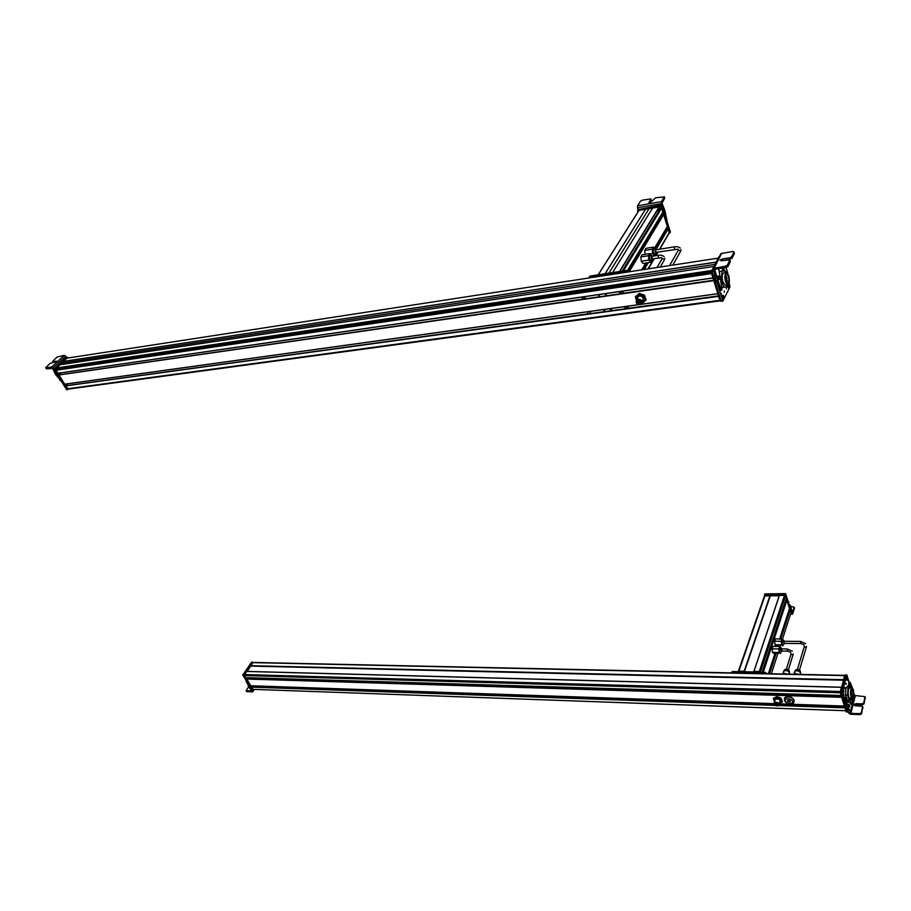 <?xml version="1.0" encoding="UTF-8"?>
<svg xmlns="http://www.w3.org/2000/svg" width="911" height="911" viewBox="0 0 911 911"><rect width="100%" height="100%" fill="white"/><g stroke="black" fill="none" stroke-linecap="round" stroke-linejoin="round"><path stroke-width="1.37" d="M250.832 666.1L843.518 680.221L250.787 666.066L247.086 671.43M843.506 680.175L250.787 666.066M250.65 665.85L253.167 662.434L844.543 675.347M252.939 689.342L845.795 710.751L844.907 707.676M252.894 689.376L251.641 686.837L774.828 705.046L251.595 686.871M730.838 703.144L252.791 686.883M252.62 686.598L252.381 685.835M779.497 703.873L844.372 706.082L841.673 697.12M250.73 685.755L246.653 678.706L841.559 696.915L246.596 678.741M727.137 693.043L247.803 678.741M247.633 678.467L247.393 677.704M245.719 677.625L841.115 695.48L840.284 692.781L244.342 675.552L246.642 671.418L841.331 687.327L246.585 671.453M245.617 677.625L244.342 675.552M841.673 687.236L843.54 680.278M778.279 705.774L779.281 704.898C778.586 702.449 776.912 701.732 774.27 702.734L774.373 704.454M774.361 703.235L774.555 702.882C776.878 701.994 778.358 702.632 778.973 704.795M778.871 705.114L778.677 705.467C776.354 706.344 774.874 705.706 774.259 703.554L774.452 703.201C776.787 702.324 778.256 702.962 778.871 705.114M778.37 704.943L778.222 705.216C776.4 705.911 775.238 705.41 774.76 703.725L774.908 703.451C776.741 702.757 777.892 703.258 778.37 704.943M775.318 703.816L775.557 703.087M776.343 704.26L776.149 704.92M774.464 701.8L773.462 698.282L776.673 696.687L778.996 697.268L781.148 698.35L782.401 701.607L779.725 703.451M773.325 698.726L776.536 697.131L781.012 698.794L782.264 702.051M779.622 702.29C780.738 700.012 779.463 698.919 775.808 699.01L775.056 700.229M773.872 700.616L774.851 698.19L778.689 698.225L781.558 700.684L780.568 703.11M794.096 701.584L794.085 700.047C791.488 696.471 788.425 695.64 784.895 697.553L784.394 698.862M789.473 701.777L790.418 701.402M789.45 701.857L787.332 701.14M790.532 701.094L788.778 700.331L787.434 700.832M788.972 700.4L788.687 701.345M848.05 706.412L848.061 705.194M850.043 712.835L854.45 695.492L864.983 696.63L863.765 702.893L862.159 703.827L855.828 703.622L854.097 704.636L855.292 705.752L862.592 706.355L861.35 712.709L859.733 713.655L850.874 713.336L847.89 706.674L846.524 706.617L848.836 713.256L850.487 714.247L860.03 714.611L861.635 713.666L862.763 706.936M854.484 695.571L853.356 691.87M850.999 687.976L849.917 684.673L850.191 682.328L852.924 689.263M852.149 698.418C852.354 701.903 851.979 703.884 850.999 704.385L849.747 702.108L848.323 702.096L849.747 702.108M849.678 702.142L848.984 702.438L847.15 699.796L846.433 697.222L844.93 697.314L844.634 699.033L846.524 706.617M846.148 704.567L847.515 704.613L846 699.079L846.433 697.222M847.515 704.613L847.89 706.674M850.84 698.919L850.327 703.679M850.065 682.43L848.619 682.76L849.063 685.767M848.972 709.362L847.617 709.316M846.706 702.017L845.34 701.971M854.416 705.478L856.112 704.567L862.444 704.784L864.049 703.839L865.154 697.2M849.542 706.879L848.289 707.46L848.745 704.465M849.314 705.399L849.712 706.583L849.314 705.399M849.325 705.854L849.576 706.617L849.325 705.854M853.265 690.356L853.709 691.164L853.265 690.356M853.3 690.789L853.561 690.185L853.3 690.789M846.137 683.273L846.012 684.446L846.137 683.273M849.132 682.305L846.877 674.949L842.379 691.563L845.032 700.889M847.503 708.986L848.471 712.072L847.219 711.912M844.702 688.67L844.816 687.486L844.702 688.67M847.093 677.124C847.389 679.458 847.173 680.369 846.478 679.868L846.444 676.896L847.093 677.124M843.688 689.923C843.973 692.292 843.757 693.214 843.051 692.702L843.017 689.707L843.688 689.923M848.027 679.378L847.89 680.654L848.027 679.378M843.973 694.603L843.848 695.902L843.973 694.603M845.624 675.051L841.024 692.178L847.139 712.038M852.662 690.242L851.831 689.001C850.669 690.048 850.43 692.462 851.102 696.22L851.933 697.45C853.095 696.391 853.334 693.988 852.662 690.242M850.908 696.938C850.088 692.28 850.384 689.297 851.819 687.999L852.855 689.525C853.675 694.171 853.379 697.143 851.944 698.452L850.908 696.938M851.944 698.452L849.678 698.384L848.642 696.869C847.811 692.212 848.118 689.24 849.553 687.93L851.785 687.999M851.238 698.43L849.189 700.559L847.572 695.15L848.004 687.748L850.043 685.789L850.692 687.964M850.043 685.789L848.016 685.732L845.966 687.691L845.522 695.093L846.16 697.222M848.004 687.748L845.966 687.691M847.572 695.15L845.522 695.093M847.389 700.502L849.189 700.559M842.39 692.212L841.024 692.178L846.638 710.58M253.121 690.128L243.636 675.245L246.608 671.373L841.377 687.224L840.17 692.394L846.285 711.753M845.385 675.245L844.577 675.233L841.992 687.236M846.581 676.782L846.57 680.05M846.9 679.959L846.774 676.816M843.404 689.832L843.256 692.793M843.427 689.661L843.108 692.576L843.222 689.513M732.991 702.279L731.692 702.233M765.593 703.394L766.06 704.704M730.964 703.486L730.485 702.187M744.276 702.666L745.551 702.711M750.277 702.871L751.564 702.916M763.019 703.303L764.34 703.349M766.242 703.417L766.219 704.715M759.421 693.066L760.799 693.112M762.644 694.467L762.666 693.157M726.784 692.087L727.251 693.385M762.484 694.455L762.029 693.146M747.954 692.724L746.633 692.679M741.918 692.542L740.597 692.497M729.312 692.166L728.003 692.121M744.378 671.692L770.33 595.76M764.454 595.441L770.262 594.792L770.717 595.817L779.247 595.737L770.319 595.817M770.239 595.487L764.488 596.067M790.953 612.818L782.481 639.158L790.942 612.875L789.951 610.028L780.647 638.816M780.363 638.816L789.951 610.028M789.256 611.292L779.85 638.805M789.518 608.48L786.751 600.042L763.076 672.216M786.432 600.076L762.746 672.204L786.751 600.042M786.022 601.317L762.245 672.193M786.318 598.47L785.533 595.84L784.53 595.236L779.349 595.327L785.419 595.475L791.272 613.798L790.554 614.105M753.682 671.919L744.424 671.726M791.078 608.389L791.306 607.022L790.805 606.259L790.532 607.079L790.85 609.732M791.124 608.241L792.354 612.75L794.187 607.261L794.472 608.161L792.627 613.912L791.374 613.49M788.391 602.103L787.571 599.563M789.791 604.733L790.805 606.259M791.716 612.647L792.092 613.832M789.518 605.553L790.532 607.079M791.192 609.254L790.942 610.017M789.017 602.251L788.755 603.082M794.472 608.161L794.221 607.159M790.987 606.453L794.187 607.261M764.511 595.168L785.498 594.781L785.259 593.619L784.986 594.439M785.259 593.619L765.035 593.881L764.545 594.758M785.76 593.926L791.078 612.112M779.383 595.247L785.601 594.929L791.408 613.445M764.454 595.953L770.364 595.851M753.659 672.011L753.932 671.396L759.672 671.521L760.298 672.159M738.172 671.168L744.105 671.191L744.458 671.817M753.841 671.43L753.648 672.011L759.99 672.455M737.967 671.783L744.059 671.897M731.738 672.238L732.683 671.566L732.353 672.477L731.476 672.876M732.683 671.566L765.149 672.261L764.841 673.183L732.353 672.477M766.06 673.639L764.841 673.183M766.88 673.65L765.149 672.261M781.809 649.236L781.843 650.716M780.123 647.061L779.087 650.727L780.363 652.902L779.429 650.727L780.306 647.015L779.657 646.446L772.983 646.366L772.164 648.871L772.517 652.378L773.678 653.381L780.533 652.902M772.164 648.871L778.848 648.939L779.201 652.47L780.351 653.472M779.657 646.446L778.848 648.939M772.517 652.378L779.201 652.47M784.496 670.006L784.952 669.46C787.605 668.845 789.097 669.642 789.416 671.828L789.461 672.591M789.427 674.151L789.541 673.924C789.131 671.122 787.229 670.097 783.813 670.883L783.494 673.263M782.515 673.992L783.585 673.24L787.696 674.106M784.257 641.606L784.28 643.075M782.754 639.408L775.466 638.77L774.657 641.242L775.01 644.737L776.161 645.751L782.982 645.25M774.657 641.242L781.308 641.298L781.661 644.806L782.8 645.819M782.105 638.827L781.308 641.298M775.01 644.737L781.661 644.806M782.56 639.442L781.547 643.075L782.674 645.204M795.519 670.234L795.986 669.687C798.662 669.061 800.165 669.847 800.484 672.056L800.53 672.785M800.507 674.391L800.632 674.163C800.211 671.339 798.287 670.325 794.859 671.122L794.529 673.514M793.572 674.242L794.654 673.48L798.81 674.356M252.393 690.196L242.747 675.062L251.561 662.149L252.7 662.229M253.178 690.231L243.533 675.085L252.347 662.172L251.561 662.149M246.539 691.495L252.381 691.904L249.079 687.293L249.865 687.327L246.961 681.895M245.514 679.538L249.079 687.293M252.871 690.208L249.865 687.327M253.406 690.242L252.723 691.221L252.096 690.208M251.778 690.914L246.118 690.823L248.555 686.814M252.723 691.221L252.393 691.916M251.983 685.824L251.504 686.382L251.083 685.801M250.548 666.533L250.092 665.782L252.438 662.32L253.338 662.434M243.636 675.245L246.027 671.384M252.438 662.32L250.092 665.782M244.159 675.256L253.338 690.139L254.158 689.422M719.861 300.323L718.642 296.36L66.07 385.729M68.393 388.997L65.831 386.048M588.05 313.839L67.482 385.524M67.46 385.467L66.537 383.975M64.749 384.214L717.834 293.741L64.67 384.169L717.811 293.661L713.825 280.645L59.329 374.842M64.67 384.169L59.101 375.138M582.664 299.161L60.752 374.626M60.741 374.592L59.784 373.032M58.019 373.294L713.006 277.992L57.928 373.237L712.983 277.912L711.65 273.585L56.095 370.253L711.491 273.061M57.928 373.237L56.095 370.253M704.249 272.993L56.972 368.898L56.231 367.998L59.705 364.81L713.632 266.502M59.841 364.787L63.554 361.382L715.841 262.231M715.898 262.117L63.554 361.382M63.508 361.314L66.993 358.148L717.959 258.166M638.247 304.32L641.435 303.602C642.357 300.584 641.002 299.07 637.37 299.047L636.265 299.787L636.88 303.545M636.288 300.436L637.541 299.355C640.604 299.309 641.845 300.596 641.253 303.226M637.381 299.639C640.592 299.651 641.788 300.994 640.968 303.659L639.989 304.308C636.789 304.297 635.593 302.953 636.402 300.288L637.381 299.639M637.666 300.14C640.171 300.152 641.116 301.211 640.479 303.295L639.704 303.807C637.199 303.796 636.265 302.737 636.903 300.653L637.666 300.14M638.064 301.177L637.643 301.86M635.4 296.804L637.074 295.517L636.242 299.821L635.4 296.804L639.237 293.388L644.498 295.153L646.127 299.947L641.686 303.238M644.282 295.54L644.965 298.159L641.515 294.879L637.074 295.517L639.01 293.775L644.498 295.153M641.822 302.942L643.963 302.065L644.965 298.159L645.899 300.334M641.868 301.461L643.485 298.375C641.492 295.574 639.511 295.312 637.552 297.555M715.363 269.246L714.953 270.043L714.281 267.868L717.105 278.094L715.511 278.322L715.795 279.734L720.282 290.188M718.699 268.722L722.059 289.163L721.318 290.005L717.105 278.094M723.152 268.062L726.215 272.389M726.135 267.606L727.855 273.482M718.563 279.859L717.936 279.882M721.58 268.301L723.972 271.045M721.569 260.751L730.053 259.316L729.62 257.859L731.624 256.777L733.993 252.028L732.808 251.447L720.852 253.657L713.359 268.369L715.511 278.322M714.953 270.043L715.522 269.2L725.908 267.652L727.935 266.559L730.337 261.719L729.927 260.204M729.62 257.859L722.195 258.997L720.02 260.159L721.284 260.797L729.791 259.783L727.49 265.101L725.463 266.194L713.359 268.369M730.053 259.316L732.057 258.234L734.414 253.474L734.004 251.971M718.358 279.984L717.321 276.466L718.05 275.896L719.064 276.659M719.531 278.47L718.825 277.001L719.531 278.47M719.462 277.912L719.018 276.967L718.973 277.98M724.177 292.215L724.325 290.985L724.177 292.215M718.802 282.592L717.219 282.809L722.878 301.051L730.007 286.76L729.119 283.07M726.477 287.58L726.329 288.821L726.477 287.58M722.548 298.296L722.457 295.449L723.664 296.052C724.063 298.979 723.733 299.844 722.674 298.649L722.548 298.296M728.72 284.175L729.13 285.029C729.517 287.91 729.199 288.764 728.162 287.603L727.821 284.972M721.148 294.731L721.318 293.365L721.148 294.731M713.074 269.075L712.151 271.615L721.125 301.006L722.799 301.006M725.828 281.214L727.468 283.742C729.016 283.127 729.324 280.588 728.401 276.113L726.762 273.573C725.213 274.177 724.894 276.728 725.828 281.214M726.989 283.469L728.094 283.264L727.946 282.216M728.709 275.521C729.848 281.043 729.46 284.186 727.547 284.961L725.52 281.818C724.37 276.272 724.757 273.118 726.682 272.355L728.709 275.521M725.498 285.245L722.89 282.205C721.728 276.659 722.127 273.505 724.051 272.742L726.09 272.446M727.092 285.018L726.887 287.011L723.664 287.056L721.25 279.028L722.093 271.011L725.315 271.068L725.748 272.491M721.797 287.375L726.887 287.011M723.664 287.056L721.763 287.318M722.093 271.011L719.724 271.353L719.576 272.765M721.25 279.028L719.804 279.233M712.208 271.797L712.778 273.664M718.597 257.221L711.172 272.013L720.032 300.881L721.113 300.96M722.924 295.358L723.288 299.104L723.163 295.346C723.96 296.77 723.972 298.079 723.209 299.229L723.004 299.104M722.924 295.232L723.049 299.002C722.298 297.419 722.252 296.166 722.924 295.232L722.469 295.415M728.652 284.949L728.959 284.87C729.415 287.056 729.244 288.035 728.424 287.808L728.31 287.91M728.424 287.808L728.959 284.87C729.392 286.954 729.278 288.058 728.618 288.161M728.743 284.46L728.208 287.398L727.946 284.949M61.128 368.272L704.249 272.97L704.249 274.131L61.003 369.126L61.151 368.238M584.999 297.783L584.418 296.701M583.587 296.827L583.461 297.498L584.919 297.92M581.89 297.066L582.676 299.207M622.782 293.41L622.031 291.235M598.857 294.606L599.244 295.779L597.844 294.754M605.713 293.604L606.122 294.788L604.722 293.752M620.289 291.486L620.744 292.693L619.241 292.283L619.355 291.622M583.997 296.77L585.021 297.328M713.689 280.235L623.488 293.262L622.76 291.121M599.358 295.187L598.333 294.674M606.236 294.196L605.189 293.684M620.858 292.089L619.776 291.554M625.424 306.54L626.028 307.793L624.536 307.383L624.764 306.631M627.998 306.187L628.715 308.328M625.037 306.597L626.142 307.178M610.507 308.613L611.543 309.114M603.674 309.558L604.699 310.059M589.428 311.528L590.419 312.04M627.269 306.29L628.009 308.419M588.073 313.919L587.31 311.824M610.063 308.67L609.96 309.307L611.44 309.717L611.008 308.544M603.23 309.615L604.597 310.662L604.164 309.489M588.962 311.596L590.317 312.632L589.884 311.471M659.826 249.193L669.278 233.045L668.082 228.627L655.988 249.147M667.809 228.684L655.863 248.942L668.082 228.627M665.861 229.105L666.658 230.551M667.387 226.44L663.538 214.392L629.182 271.319M663.288 214.438L629.068 271.114L663.538 214.392M661.295 214.78L662.115 216.294M662.832 212.172L661.671 208.107L660.429 208.505L622.179 271.114L658.585 211.489M659.473 208.027L659.268 206.672L652.72 207.845L612.898 272.07M652.652 207.947L645.569 209.223L605.451 273.22M605.348 273.232L645.569 209.223M645.546 209.131L638.975 210.441M638.03 209.405L637.518 207.788L661.409 203.608L661.397 201.616L664.313 196.867L664.597 197.767M661.42 201.616L664.825 210.407L665.246 215.896M667.273 222.216L664.825 210.407M661.409 203.608L664.404 211.09M664.449 213.425L664.187 212.639M649.862 202.891L651.319 200.545L650.875 198.871L642.301 200.181L640.547 201.092L637.529 205.818L637.518 207.788M661.944 203.301L664.723 198.177M650.909 199.247L648.928 202.401L649.93 202.88L655.59 197.824L664.313 196.867M651.319 200.545L650.955 199.145M662.525 212.753L662.855 214.074L661.637 214.21M661.841 205.328L660.828 205.658L661.841 205.328L670.371 231.872L669.961 232.567L662.012 207.856M637.654 210.464L661.5 206.228L669.961 232.567M661.249 204.964L638.03 209.644M638.349 209.154L637.609 210.339M637.916 209.837L660.828 205.658M637.802 212.24L637.689 210.452L661.215 206.683L669.574 232.829L669.095 233.364M657.64 210.965L658.596 211.5M596.694 275.02L621.792 271.171M596.432 275.179L621.473 271.694M629.342 271.774L627.326 270.316L626.836 271.102L628.579 271.888M627.326 270.316L590.374 276.022L589.872 276.796L626.836 271.102M590.374 276.022L589.485 276.648M589.872 276.796L588.882 277.992M658.072 255.365L651.832 256.355L652.162 258.883M650.272 254.34L649.691 253.577L642.096 254.795L640.82 256.913L641.276 261.252L643.007 263.438L650.602 262.254L651.137 261.332L649.133 257.904L650.249 254.34L652.47 256.253M640.82 256.913L648.427 255.706L648.883 260.056L650.602 262.254M649.691 253.577L648.427 255.706M641.276 261.252L648.883 260.056M649.862 254.397L648.757 257.961L650.408 261.434M674.174 246.881L655.647 249.865L655.988 252.381M653.688 247.929L652.606 251.459L654.622 254.852L652.971 251.402L654.075 247.872L653.517 247.109L645.967 248.339L644.715 250.434L645.113 254.306M652.39 256.059L654.428 255.729L654.963 254.818L654.246 254.921M644.715 250.434L652.276 249.215L652.731 253.531L654.428 255.729M653.517 247.109L652.276 249.215M649.998 253.975L652.731 253.531M67.494 389.612L66.526 389.578L53.965 369.24L66.446 357.476M67.995 389.361L67.346 389.464L54.797 369.126L67.004 357.397L68.302 357.943M46.541 368.853L45.584 367.805L46.541 368.853L52.587 368.5L55.89 375.07L57.393 375.639L53.1 367.873L65.751 356.224L66.492 357.431M65.751 356.224L64.328 355.358L57.074 357.032L52.724 361.268L56.994 361.303L49.98 363.512L45.584 367.805M60.718 380.183L58.759 377.017L57.94 377.143L62.085 382.426M57.94 377.143L56.573 375.765M58.759 377.017L57.393 375.639M54.854 372.166L55.673 372.041M45.914 367.85L51.654 366.996L53.1 367.873M59.614 379.841L60.433 379.728M53.316 362.225L55.935 361.963M59.614 373.066L59.249 374.398L58.611 373.203M67.072 357.522L54.865 369.251L67.915 389.327M54.865 369.251L67.767 389.191L68.416 389.088M67.63 357.431L55.423 369.16M843.392 679.697L250.65 665.702M844.474 675.62L252.825 662.627M845.784 710.717L252.848 689.342M844.918 707.87L778.757 705.558M775.329 705.433L251.493 687.145M844.85 707.665L778.985 705.376M775.045 705.239L251.504 687.008M844.793 707.483L779.133 705.205L844.793 707.483M844.668 707.073L779.304 704.818M774.475 704.647L766.322 704.362M844.645 706.993L779.315 704.738M774.43 704.567L766.356 704.294M730.804 703.064L252.609 686.53M844.543 706.64L779.338 704.397M774.213 704.214L765.787 703.93M730.679 702.711L252.62 686.256M844.508 706.56L779.36 704.317M774.168 704.135L766.402 703.873M730.656 702.643L252.598 686.199M844.36 706.048L779.509 703.827M774.008 703.645L250.627 685.755M841.673 697.314L246.494 679.037M841.616 697.12L246.494 678.889M841.434 696.516L762.746 694.125M841.411 696.437L762.769 694.057M727.103 692.964L247.621 678.41M841.297 696.072L762.211 693.692M726.978 692.622L247.633 678.137M841.274 695.993L762.826 693.624M726.944 692.542L247.621 678.08M840.227 691.472L244.387 674.561M794.005 700.308L793.64 702.483C794.563 703.793 786.808 705.444 784.587 700.65L784.815 697.815C789.256 696.3 792.319 697.131 794.005 700.308M792.411 701.231C794.574 704.237 785.282 703.93 785.453 701.003C783.278 697.997 792.581 698.293 792.411 701.231M784.348 699.557L784.895 697.553M789.381 700.901L789.085 701.891M789.12 700.718L788.812 701.732M848.392 708.28L847.025 708.223M859.733 713.655L860.03 714.611M850.874 713.336L855.258 695.981M849.974 682.783L848.619 682.76M849.861 683.58L848.505 683.546M849.986 684.833L848.631 684.799M846.296 697.359L844.93 697.314M846.08 697.826L844.713 697.792M846 699.079L844.634 699.033M861.635 713.666L861.35 712.709M865.143 697.257L865.427 698.202M863.765 702.893L864.049 703.839M862.159 703.827L862.444 704.784M855.828 703.622L856.112 704.567M863.036 707.949L862.751 707.004M846.786 675.085L845.442 675.051M842.379 691.563L841.012 691.529M848.403 711.958L846.194 711.878M850.715 693.772L851.329 693.453M851.489 691.13L850.806 691.187M851.478 695.195L850.885 695.252M851.626 692.622L850.703 692.667M851.762 694.102L850.749 694.148M840.978 691.756L840.158 691.734M841.081 692.417L840.17 692.394M847.014 711.776L846.103 711.742M845.385 675.256L844.577 675.233M844.201 679.652L843.392 679.629M844.155 679.834L843.404 679.822M770.091 595.395L744.15 671.202M765.081 595.441L738.901 671.088M780.351 645.797L780.032 646.776L780.363 645.797M771.366 673.753L777.903 653.438L771.355 673.753M790.099 610.119L780.829 638.816M778.575 645.774L778.37 646.423M776.115 653.415L769.556 673.707M778.393 645.774L778.188 646.423M775.933 653.415L769.374 673.707M789.723 610.04L780.42 638.816M778.176 645.774L777.96 646.423M775.705 653.403L769.146 673.707M778.108 645.774L777.903 646.423L778.108 645.774M775.648 653.403L769.078 673.707L775.637 653.403M777.595 645.762L777.39 646.411M775.124 653.403L768.554 673.696M789.541 608.4L779.702 638.805L789.53 608.457M777.447 645.762L777.231 646.411L777.459 645.762M774.976 653.403L768.406 673.684L774.988 653.403M786.899 600.133L763.27 672.216M786.512 600.042L762.826 672.204M786.352 598.402L762.086 672.193L786.341 598.459M785.533 595.84L760.343 672.159M784.53 595.236L759.284 671.509M779.463 595.293L753.966 671.407M779.372 595.384L753.727 672.011M765.035 593.881L764.75 594.701M759.672 671.521L759.467 672.136M764.557 595.657L738.24 671.68M744.105 671.191L743.9 671.806M788.448 669.779L793.082 654.599L790.953 654.428M787.4 649.304L787.423 650.807M782.014 651.046L781.057 650.408C781.08 648.404 781.387 647.903 781.968 648.917M799.494 669.984L806.281 647.482L804.242 646.833M800.61 641.743L800.644 643.234M784.451 643.405L783.506 642.756C783.528 640.775 783.824 640.274 784.405 641.276M782.492 645.25L781.877 643.075L782.424 639.397M242.747 675.062L243.533 675.085M242.77 674.573L243.556 674.595M246.927 691.7L246.471 690.971M250.081 688.192L250.867 688.215M248.316 686.051L249.102 686.085M247.769 684.457L248.555 684.48M246.414 682.271L247.2 682.293M719.849 300.311L67.516 388.792M718.574 296.143L65.843 385.877M718.528 295.995L65.979 385.74M718.494 295.893L628.704 308.248M713.757 280.429L59.113 374.968M59.295 374.831L713.712 280.281L59.249 374.854M711.582 273.357L56.118 370.071M711.149 271.922L56.903 368.875M711.4 270.795L56.243 368.192M711.548 270.51L56.231 367.998M714.714 264.418L61.652 363.125M717.948 258.177L66.947 358.16M725.463 266.194L725.908 267.652M721.751 253.167L714.281 267.868M716.547 275.27L714.964 275.498M717.845 280.52L716.262 280.747M720.111 286.84L718.528 287.056M721.318 290.005L719.747 290.222M733.993 252.028L734.414 253.474M727.935 266.559L727.49 265.101M730.337 261.719L729.905 260.261M722.639 260.444L722.195 258.997M731.624 256.777L732.057 258.234M713.461 270.658L712.151 270.852M713.689 271.387L712.151 271.615M722.696 300.789L720.202 301.142M726.466 277.787L725.304 278.299M727.707 282.353L726.477 282.535M727.843 282.103L726.557 282.934M728.094 283.264L727.923 282.672L727.935 283.344M725.566 280.144L726.614 279.996L725.577 279.791M725.35 277.775L726.374 277.673M725.281 276.796L725.862 277.001M725.27 277.445L726.898 277.206L725.816 276.853M726.101 278.732L727.16 278.868M725.338 278.675L726.021 278.88M726.101 280.463L727.331 280.747M728.253 282.957L728.071 282.364M719.075 257.141L718.426 257.244M712.095 271.114L711.172 271.25M712.231 271.854L711.172 272.013M721.045 300.732L68.052 389.134M669.403 232.316L659.496 249.25M657.833 252.085L655.692 255.74M654.018 258.599L647.983 268.916M668.264 228.741L656.114 249.375M648.313 262.607L644.259 269.485M648.04 262.653L643.986 269.519M647.755 262.698L643.701 269.565L647.755 262.698M666.567 230.267L655.692 248.703M647.402 262.755L643.348 269.622M666.51 230.198L655.635 248.635M647.288 262.767L643.234 269.645M666.18 230.005L655.351 248.35M646.787 262.846L642.733 269.713M666.123 229.936L655.282 248.293M646.673 262.869L642.619 269.736M667.478 226.281L654.656 247.963M641.754 269.872L645.808 263.006L641.697 269.872M663.709 214.495L629.273 271.58M662.035 216.055L628.897 270.909M661.978 215.987L628.841 270.84M661.648 215.793L628.522 270.578M661.591 215.713L628.442 270.533M662.923 212.012L627.611 270.294M661.671 208.107L623.363 270.92M661.466 208.015L623.044 270.977M659.496 207.947L657.662 210.965M659.45 206.808L620.118 270.954M659.268 206.672L619.799 271M649.156 208.573L609.22 272.64M639.078 210.304L598.538 274.291M637.529 205.818L661.397 201.616M663.515 208.3L663.094 208.995M665.508 212.605L665.098 213.288M665.577 214.95L665.155 215.634M666.772 218.799L666.385 219.46M660.281 267.025L664.278 260.068L664.438 259.111L662.046 258.815M664.096 256.549C662.354 255.285 660.384 254.886 658.209 255.342L658.539 257.881M652.697 258.804C652.151 260.125 651.638 259.737 651.149 257.665C651.137 255.649 651.547 255.182 652.356 256.276M672.853 265.09L680.483 251.504L680.654 250.559L678.251 250.286M680.278 248.054C678.547 246.79 676.554 246.391 674.311 246.858L674.641 249.398M656.501 252.301C655.977 253.611 655.464 253.224 654.975 251.151C654.975 249.17 655.362 248.703 656.171 249.785M66.184 357.522L67.004 357.397M66.526 389.578L67.346 389.464M53.965 369.24L54.797 369.126M54 368.693L54.831 368.568M55.537 374.079L56.357 373.965M51.654 366.996L64.317 355.37M53.681 362.305L53.066 361.314M844.782 707.448L779.156 705.16M774.783 705.012L251.641 686.837M774.02 703.679L250.673 685.778M841.536 696.869L246.653 678.706M841.126 695.514L245.663 677.659M775.329 699.375L774.27 702.734M778.404 704.624L778.222 705.216M777.049 704.955L777.322 704.078M777.447 704.499L777.732 703.599M776.366 704.226L776.707 703.121M850.179 682.328L848.836 682.293M848.596 704.26L849.519 705.103M852.719 689.126L853.482 689.889M846.877 674.949L845.533 674.926M845.419 675.119L844.668 675.097M842.163 687.247L841.377 687.224M846.718 676.736L846.888 680.005M789.643 610.063L780.351 638.816M779.383 595.327L753.898 671.407M792.365 614.23L790.509 614.219M764.773 593.983L764.488 594.803M791.716 612.739L791.5 613.422M731.875 671.862L731.544 672.773M781.592 651.046L787.184 651.114L790.486 652.128L791.067 654.075L786.387 669.107M781.57 648.905L787.15 648.974L792.376 651.194M793.23 653.893L793.105 654.724M780.363 652.902L782.071 651.046M780.306 647.015L782.037 648.917M784.952 669.46L783.813 670.883M783.585 673.24L783.118 672.147M784.029 643.394L800.405 643.542L803.764 644.567L804.356 646.468L797.41 669.323M784.007 641.276L800.359 641.412L805.666 643.644M806.508 646.366L806.394 647.095M782.822 645.25L784.508 643.405M782.743 639.408L784.462 641.276M795.986 669.687L794.859 671.122M794.654 673.48L794.153 672.398M252.233 690.287L253.019 690.31M251.732 662.058L252.506 662.069M254.408 689.433L252.802 691.745M246.118 690.823L246.574 691.551M718.517 295.973L66.036 385.717M637.951 296.884L636.265 299.787M643.098 300.698L641.834 302.907M637.791 302.691L638.77 301.006M638.258 302.953L638.691 302.201M639.681 302.395L640.08 301.7M640.148 302.657L640.729 301.655M638.759 300.732L639.089 300.152M639.226 300.994L639.59 300.368M637.734 300.789L638.167 300.049M638.19 301.051L638.759 300.072M637.176 301.598L638.064 300.049M638.918 302.93L639.624 301.712M639.613 301.439L640.046 300.687M638.474 301.814L638.884 301.097M638.941 302.076L639.829 300.516M721.58 290.302L720.009 290.518M718.335 279.996L719.394 278.755M722.878 301.051L721.307 301.268M725.27 277.274L725.919 276.887M725.418 279.301L727.217 278.755M725.395 279.142L726.101 278.755M725.293 276.409L726.386 275.965M725.338 275.931L726.192 275.805M725.805 281.135L727.399 280.622M727.547 284.961L724.917 285.325M719.109 257.084L718.54 257.175M658.175 252.028L656.034 255.695M654.36 258.542L648.325 268.859M667.74 228.718L655.84 248.908M647.698 262.71L643.644 269.576M667.456 226.395L654.702 247.974M663.219 214.472L629.034 271.079M662.901 212.126L627.668 270.305M638.998 210.339L598.493 274.291M664.677 197.812L664.358 196.776M670.314 232.237L669.961 232.829M638.11 209.291L637.677 209.963M589.633 276.42L589.132 277.195M652.025 258.906L661.807 257.654L662.217 258.53L657.025 267.527M664.791 258.177L664.449 259.737M650.784 261.377L652.823 258.781M655.852 252.404L677.989 249.147L678.422 249.99L669.608 265.591M680.984 249.705L680.665 251.163M654.622 254.852L656.637 252.279M654.075 247.872L656.273 249.773M66.355 357.454L67.084 357.34M66.788 389.749L67.608 389.635M53.339 362.259L52.724 361.268"/></g></svg>
